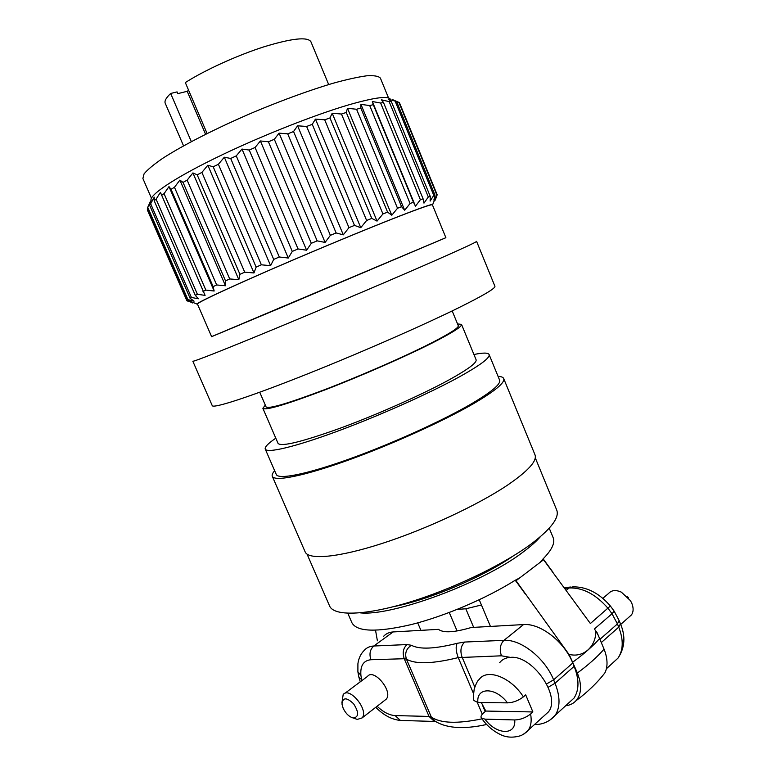 <?xml version="1.0" encoding="UTF-8"?>
<svg xmlns="http://www.w3.org/2000/svg" width="776" height="776" viewBox="0 0 776 776"><rect width="100%" height="100%" fill="white"/><g stroke="black" fill="none" stroke-linecap="round" stroke-linejoin="round"><path stroke-width="1.16" d="M523.393 696.877C510.967 677.05 486.765 668.087 479.102 679.572C477.803 680.212 476.173 683.375 474.204 689.049C473.36 695.17 473.282 699.001 473.99 700.553L477.909 702.532L507.485 702.862C513.101 702.649 518.407 700.65 523.393 696.877L525.701 694.869L532.889 711.951L530.6 713.998C525.653 717.81 520.356 719.798 514.721 719.944L484.951 719.158L481.353 717.945C480.499 716.704 481.217 715.055 483.516 713.018L485.805 711.058L532.889 711.951M485.805 711.058L481.324 702.571M628.667 598.083L627.26 596.492M602.816 598.325L608.588 593.456C611.566 590.129 615.834 589.692 621.372 592.156L630.5 600.711L631.877 603.476C633.662 608.132 633.507 611.963 631.412 614.961L629.249 616.872M343.157 708.275L341.974 704.045C342.759 697.226 346.639 697.149 353.613 703.803C359.026 712.397 358.91 717.131 353.264 717.994C349.161 716.869 345.795 713.629 343.157 708.275M354.147 718.304L357.28 719.41L362.101 717.916C369.211 710.399 349.326 686.062 343.167 694.607L341.935 702.726M344.69 693.463L367.465 676.439C373.77 667.864 393.442 691.6 386.205 699.186L384.683 700.369M544.199 715.734L548.409 711.922C561.475 696.353 532.239 654.74 510.395 657.388C505.797 657.65 502.237 659.387 499.715 662.607M160.419 192.332L205.087 295.375L197.395 294.288L156.102 199.18L160.419 192.332M197.647 304.502L196.764 303.979C200.295 301.146 229.395 287.547 272.745 268.719C316.026 249.93 367.999 228.377 399.485 216.106C418.73 208.637 429.836 204.689 432.814 204.263L432.581 205.262M437.16 194.825L435.268 200.101L437.179 194.786L433.881 200.101L434.938 195.057L433.765 195.348L430.127 201.1L430.243 196.376L428.313 196.997L423.977 203.137L423.065 198.772L420.388 199.713L415.461 206.193L413.472 202.226L410.077 203.477L404.674 210.248L401.58 206.697L397.516 208.259L391.783 215.253L387.583 212.12L382.937 213.953L377.049 221.102L371.772 218.395L366.631 220.471L360.762 227.688L354.486 225.399L348.967 227.649L343.302 234.847L336.124 232.946L330.372 235.332L325.105 242.422L317.151 240.861L311.302 243.325L306.607 250.211L298.042 248.95L292.261 251.424L288.284 258.03L279.292 257.001L273.715 259.417L270.601 265.673L261.376 264.81L256.129 267.109L253.985 272.958L244.721 272.182L239.939 274.316L238.833 279.7L229.715 278.943L225.506 280.863L225.467 285.762L216.679 284.957L213.119 286.625L214.157 291.019L205.844 290.098L203.002 291.485M197.395 294.288L195.3 295.365L198.384 298.77L191.41 297.46L190.071 298.226L194.078 301.166L187.908 299.604L187.336 300.05L192.167 302.553L187.026 300.845M191.41 297.46L150.66 203.758L154.259 197.162L154.172 200.683L156.102 199.18M154.172 200.683L195.3 295.365M205.844 290.098L164.056 193.661L168.993 186.609L171.03 189.315L174.464 187.278L179.886 180.1L183.049 182.399L187.152 180.148L192.914 172.922L197.191 174.833L201.905 172.417L207.832 165.239L213.196 166.791L218.395 164.269L224.322 157.218L230.685 158.459L236.263 155.889L241.986 149.06L249.251 150.049L255.061 147.498L260.397 140.97L268.418 141.775L274.326 139.302L279.088 133.152L287.712 133.841L293.551 131.522L297.596 125.809L306.627 126.459L312.253 124.344L315.444 119.116L324.688 119.805L329.965 117.942L332.196 113.228L341.469 114.033L346.271 112.462L347.473 108.281L356.572 109.261L360.811 108.019L360.937 104.362L369.706 105.575L373.285 104.673L372.344 101.53L380.628 103.033L383.49 102.481L381.511 99.823L389.164 101.637L391.288 101.433L388.31 99.221L396.604 101.511L392.714 99.687L399.436 102.655L437.179 194.786M161.359 195.445L164.056 193.661M187.336 300.05L147.353 208.201L150.554 201.042L149.506 204.951L150.66 203.758M149.506 204.951L190.071 298.226M390.58 99.619C389.038 95.564 375.157 97.291 348.938 104.789C313.271 115.226 257.516 137.43 214.942 158.304C172.282 179.207 148.361 195.785 151.184 200.741M147.372 209.995L147.634 208.831M187.908 299.604L147.75 207.318M191.934 302.01L192.167 302.553M186.87 300.71L147.314 209.85M192.235 302.136L192.594 302.96M434.88 199.16L435.268 200.101M398.835 102.199L436.752 194.757M434.938 195.057L396.604 101.511M395.246 101.365L433.765 195.348M430.243 196.376L391.288 101.433M389.164 101.637L428.313 196.997M423.065 198.772L383.49 102.481M380.628 103.033L420.388 199.713M372.344 101.53L415.461 206.193M413.472 202.226L373.285 104.673M360.937 104.362L404.674 210.248M369.706 105.575L410.077 203.477M401.58 206.697L360.811 108.019M356.572 109.261L397.516 208.259M347.473 108.281L391.783 215.253M387.583 212.12L346.271 112.462M341.469 114.033L382.937 213.953M332.196 113.228L377.049 221.102M371.772 218.395L329.965 117.942M315.444 119.116L360.762 227.688M324.688 119.805L366.631 220.471M354.486 225.399L312.253 124.344M306.627 126.459L348.967 227.649M297.596 125.809L343.302 234.847M336.124 232.946L293.551 131.522M287.712 133.841L330.372 235.332M279.088 133.152L325.105 242.422M317.151 240.861L274.326 139.302M260.397 140.97L306.607 250.211M268.418 141.775L311.302 243.325M298.042 248.95L255.061 147.498M249.251 150.049L292.261 251.424M241.986 149.06L288.284 258.03M279.292 257.001L236.263 155.889M230.685 158.459L273.715 259.417M224.322 157.218L270.601 265.673M261.376 264.81L218.395 164.269M207.832 165.239L253.985 272.958M213.196 166.791L256.129 267.109M244.721 272.182L201.905 172.417M197.191 174.833L239.939 274.316M192.914 172.922L238.833 279.7M229.715 278.943L187.152 180.148M183.049 182.399L225.506 280.863M179.886 180.1L225.467 285.762M216.679 284.957L174.464 187.278M168.993 186.609L214.157 291.019M171.03 189.315L213.119 286.625M383.596 636.31C386.011 633.653 389.193 632.188 393.16 631.936L438.479 629.355C443.339 633.119 454.261 632.508 471.236 627.503L523.519 624.573C540.193 623.05 564.21 641.422 572.756 662.985L574.143 666.332C579.294 679.524 579.236 690.126 573.968 698.138L568.478 703.163M473.661 627.367L465.813 608.782L457.171 609.422M457.093 630.966L449.265 612.507M481.43 604.999L465.813 608.782M539.892 562.542L543.559 559.748L590.381 623.526L610.363 605.988L614.136 611.129L612.022 613.729L594.387 629.006L597.21 632.886L595.755 630.956C596.327 646.457 583.232 658.31 568.905 654.294L516.021 580.72L539.892 562.542L542.715 559.273C551.804 550.077 555.286 542.899 553.172 537.71L549.243 528.184M357.891 671.754L360.908 675.411C360.132 665.701 363.488 660.473 370.967 659.726C369.046 654.052 369.997 649.473 373.799 646.01C369.851 646.214 366.689 647.64 364.313 650.298C360.772 653.838 358.638 658.31 357.911 663.713L357.891 671.754M357.978 672.346L358.822 676.944L361.694 679.698L360.908 675.411M375.535 630.248L377.398 640.811M417.721 622.876L420.922 630.364M540.348 536.73C536.371 541.357 530.706 546.401 523.344 551.872C483.186 582.854 392.035 616.522 360.142 612.846M347.813 613.273L351.906 622.73C356.902 631.936 376.7 632.547 411.309 624.564C444.629 616.212 486.048 598.577 514.769 580.516L519.842 577.81M598.034 634.981L597.18 632.906M597.21 632.886L604.067 649.153C597.375 656.855 588.489 664.799 577.402 673.005L579.42 679.136C581.622 688.409 580.487 695.597 576.005 700.699C573.425 703.56 569.972 705.248 565.665 705.743M598.015 634.981L595.861 631.179M569.584 655.235L569.836 655.933L569.555 655.264M569.807 655.943L577.402 673.005M552.948 572.203L543.704 559.612L542.89 559.7M600.731 678.04L604.853 672.947C607.579 667.476 607.734 660.696 605.309 652.616L604.067 649.153M514.954 580.952L515.768 580.885L525.187 593.844M490.451 626.436L479.238 599.78M393.451 606.687C429.312 599.741 482.72 577.179 512.703 556.314M307.083 554.171L329.587 605.978C333.738 616.173 363.944 615.834 407.759 602.7C451.496 589.615 502.79 565.054 531.25 543.928C551.154 528.815 559.642 517.514 556.712 510.036L535.265 457.782M498.076 376.379C501.238 376.505 503.12 377.233 503.692 378.552C505.195 382.549 495.243 390.861 473.826 403.481C443.251 421.252 390.386 445.133 346.707 460.701C302.941 476.328 274.384 481.77 272.298 476.299C271.755 474.96 272.541 473.118 274.655 470.751M265.246 449.081L276.285 474.485C278.303 479.772 305.899 474.505 348.046 459.46C390.115 444.454 441.03 421.475 470.595 404.315C491.392 392.084 501.063 384.033 499.618 380.153L489.093 354.525C490.257 357.736 480.315 365.205 459.256 376.932C429.322 393.422 378.184 416.237 336.183 431.699C294.114 447.199 266.876 453.446 265.246 449.081C264.587 447.044 268.108 443.416 275.8 438.197M272.298 476.299L305.143 551.882C308.45 560.146 338.094 557.692 382.073 543.472C425.975 529.29 478.152 504.904 507.601 485.078C528.204 470.945 537.332 460.857 534.984 454.794L503.692 378.552M473.932 354.506C483.041 352.624 488.094 352.624 489.093 354.525M262.87 408.312L278.041 443.377C281.155 447.005 302.019 441.893 340.645 428.042C377.563 414.462 422.483 394.45 449.139 379.833C468.103 369.318 477.094 362.615 476.086 359.715L461.526 324.397C462.186 326.444 452.864 332.419 433.561 342.332C406.469 356.135 361.276 375.943 324.455 390.085C285.966 404.616 265.44 410.698 262.87 408.312L265.305 405.12M457.539 323.922L461.526 324.397M259.727 392.229L266.081 406.905C268.583 409.204 288.439 403.326 325.629 389.29C361.199 375.623 404.839 356.504 431.087 343.137C449.847 333.515 458.907 327.714 458.286 325.716L452.185 310.933M151.427 198.161L142.891 178.499L144.055 173.882C147.479 169.692 153.774 164.464 162.941 158.168C183.524 144.869 217.503 127.574 254.644 111.754C283.182 99.9 309.032 90.482 332.186 83.507C346.203 79.598 357.717 77.037 366.728 75.796C374.119 75.34 378.688 76.126 380.415 78.163L388.553 97.999M396.73 217.241C363.556 230.21 309.081 252.889 265.955 271.726C222.731 290.602 196.697 303.028 197.453 304.076L211.615 336.668L281.251 307.529L445.89 237.698L432.397 204.825C431.941 204.03 420.049 208.162 396.73 217.241M445.88 237.679L211.606 336.639M436.82 259.882C463.534 248.087 476.794 241.908 476.59 241.355L494.904 286.247C495.699 288.265 483.031 295.734 456.909 308.635C418.836 327.317 352.915 356.038 299.575 377.058C246.118 398.136 213.099 408.583 212.246 405.644L192.826 361.218C192.797 362.13 225.001 349.481 278.293 327.375C331.468 305.327 397.923 277.022 436.82 259.882M188.626 90.278L187.21 91.306L177.82 93.624L177.083 91.898L170.662 93.469C166.112 97.786 164.299 101.055 165.23 103.266L183.543 145.849M205.572 134.267L187.21 91.306M191.323 141.62L170.662 93.469M328.675 84.545L310.904 41.729C307.548 36.588 291.805 38.315 263.685 46.9C236.932 55.484 204.845 70.121 185.328 82.566L207.095 133.511M514.721 719.944C516.273 735.852 496.31 734.862 484.951 719.158M477.909 702.532C476.047 687.022 495.495 686.779 507.485 702.862M523.907 734.048L528.291 730.158C531.036 726.093 531.812 720.71 530.6 713.998M610.353 605.988C599.179 593.068 586.695 586.685 572.882 586.85L569.186 587.965C582.825 587.49 595.784 594.29 608.074 608.355L612.022 613.729L617.424 623.914L619.141 620.587L614.175 611.178M564.715 588.344L569.186 587.965L566.199 590.371M600.003 639.269L617.424 623.914L618.744 627.134L620.451 623.778L619.141 620.587M601.342 642.528L618.744 627.134C623.613 639.812 623.361 650.152 617.977 658.145L612.429 663.218M370.967 659.726L404.238 658.727C402.269 652.858 403.19 648.135 407.012 644.565L373.799 646.01L393.16 631.936M435.491 721.573L434.385 721.447L429.041 716.432L404.238 658.727L406.44 659.134C415.432 664.392 432.698 663.887 458.238 657.602C455.929 651.452 455.56 646.689 457.122 643.314C434.705 648.978 419.467 649.628 411.416 645.273C406.246 648.649 404.587 653.276 406.44 659.134L431.301 717.014L429.041 716.432L395.139 715.579C389.348 715.259 383.334 712.155 377.097 706.267M411.416 645.273L407.012 644.565M481.964 718.848C457.345 723.95 440.467 723.339 431.301 717.014L435.278 721.438M361.926 680.571L361.694 679.698M402.414 720.506L400.397 720.438L395.139 715.579M473.554 693.647L458.238 657.602L501.442 655.807C499.298 649.386 500.142 644.235 503.973 640.336L464.669 642.043C460.837 645.816 459.955 650.802 462.03 656.991L474.776 687.022M464.669 642.043L457.122 643.314M535.692 724.444L534.499 724.522M549.379 720.545L555.121 715.385C560.34 707.363 560.301 696.644 555.034 683.239L548.215 687.245M546.643 683.908L553.618 679.844C544.868 657.922 520.648 639.026 503.973 640.336L523.519 624.573M501.442 655.807L510.395 657.388M574.143 666.332L555.034 683.239L553.618 679.844L572.756 662.985M485.194 711.573L482.381 704.947M477.318 702.503L482.294 714.221M572.872 662.073C583.998 653.945 592.932 646.078 599.673 638.483M481.343 717.945C486.503 725.327 492.75 730.808 500.093 734.387C506.321 737.637 513.372 738.005 521.268 735.493C525.41 733.068 527.758 731.293 528.291 730.158L548.409 711.922M620.713 624.428L631.412 614.961M353.264 717.994L357.28 719.41M386.205 699.186L362.101 717.916M432.814 204.263L436.345 195.533M196.764 303.979L188.015 300.419M186.87 300.729L147.343 209.918M564.171 587.597L570.942 587.015M620.451 623.778C625.737 636.301 624.913 647.756 617.977 658.145L606.357 668.786M375.768 707.295C383.538 715.191 391.744 719.575 400.397 720.438L434.385 721.447L433.454 720.109C445.084 728.266 462.816 729.731 486.639 724.493M360.277 681.813L358.881 677.157M534.596 724.435C538.185 724.755 547.749 723.96 555.121 715.385L573.968 698.138M604.853 672.947C597.326 682.696 587.723 691.95 576.034 700.728"/></g></svg>
